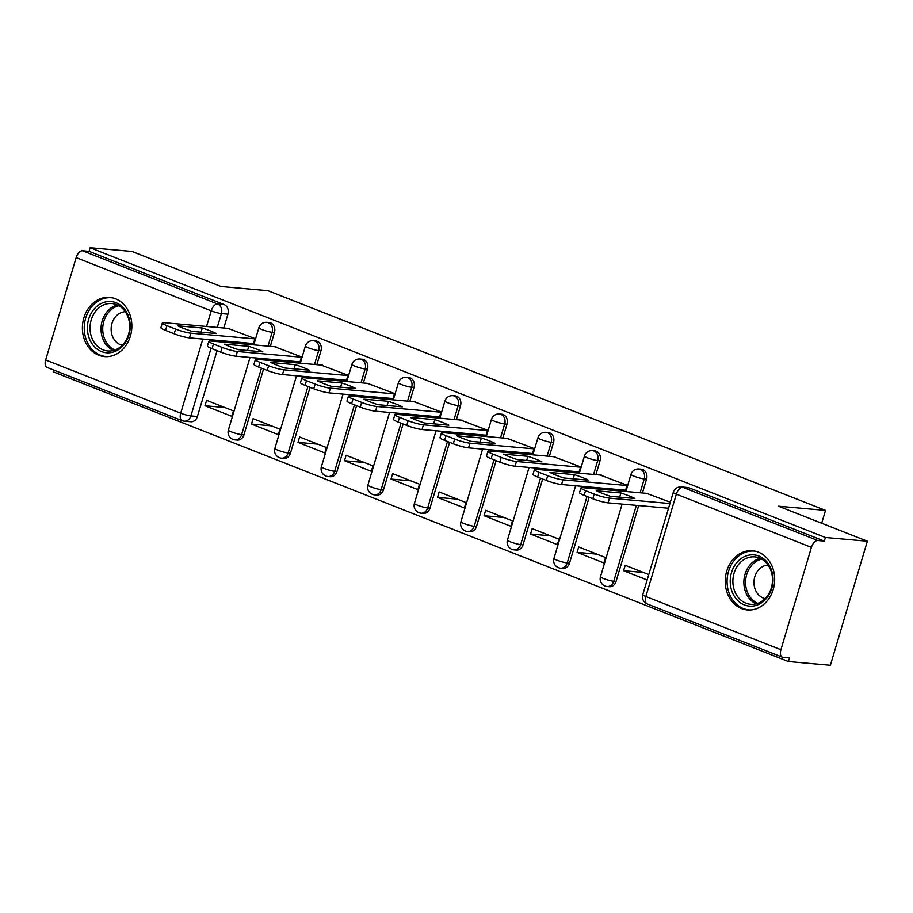 <?xml version="1.0" encoding="UTF-8"?>
<svg xmlns="http://www.w3.org/2000/svg" width="913" height="913" viewBox="0 0 913 913"><rect width="100%" height="100%" fill="white"/><g stroke="black" fill="none" stroke-linecap="round" stroke-linejoin="round"><path stroke-width="1.37" d="M270.328 346.347L274.448 332.492A7.612 6.334 -84.9 0 0 270.647 322.905A7.612 6.334 -84.9 0 0 269.164 322.551L266.847 322.346A7.612 6.334 95.1 0 1 268.331 322.7A7.612 6.334 95.1 0 1 272.131 332.286L268 346.13M316.834 364.675L320.965 350.82A7.612 6.334 -84.9 0 0 317.153 341.234A7.612 6.334 -84.9 0 0 315.681 340.88L313.364 340.675A7.612 6.334 95.1 0 1 314.837 341.028A7.612 6.334 95.1 0 1 318.648 350.615L314.517 364.47M363.351 383.004L367.483 369.149A7.612 6.334 -84.9 0 0 363.671 359.562A7.612 6.334 -84.9 0 0 362.187 359.208L359.87 359.003A7.612 6.334 95.1 0 1 361.354 359.357A7.612 6.334 95.1 0 1 365.154 368.943L361.034 382.798M409.857 401.332L413.988 387.477A7.612 6.334 -84.9 0 0 410.188 377.891A7.612 6.334 -84.9 0 0 408.704 377.548L406.388 377.343A7.612 6.334 95.1 0 1 407.86 377.685A7.612 6.334 95.1 0 1 411.672 387.272L407.54 401.127M456.374 419.66L460.506 405.806A7.612 6.334 -84.9 0 0 456.694 396.231A7.612 6.334 -84.9 0 0 455.21 395.877L452.894 395.671A7.612 6.334 95.1 0 1 454.377 396.014A7.612 6.334 95.1 0 1 458.189 405.6L454.058 419.455M502.892 437.989L507.012 424.134A7.612 6.334 -84.9 0 0 503.211 414.559A7.612 6.334 -84.9 0 0 501.728 414.205L499.411 414A7.612 6.334 95.1 0 1 500.895 414.354A7.612 6.334 95.1 0 1 504.695 423.929L500.564 437.784M549.398 456.329L553.529 442.474A7.612 6.334 -84.9 0 0 549.717 432.888A7.612 6.334 -84.9 0 0 548.245 432.534L545.928 432.328A7.612 6.334 95.1 0 1 547.401 432.682A7.612 6.334 95.1 0 1 551.212 442.269L547.081 456.112M595.915 474.657L600.046 460.803A7.612 6.334 -84.9 0 0 596.235 451.216A7.612 6.334 -84.9 0 0 594.751 450.862L592.434 450.657A7.612 6.334 95.1 0 1 593.918 451.011A7.612 6.334 95.1 0 1 597.718 460.597L593.598 474.452M642.421 492.986L646.552 479.131A7.612 6.334 -84.9 0 0 642.752 469.544A7.612 6.334 -84.9 0 0 641.268 469.191L638.952 468.985A7.612 6.334 95.1 0 1 640.424 469.339A7.612 6.334 95.1 0 1 644.236 478.926L640.104 492.78M741.539 608.549A29.695 24.685 -84.9 0 0 747.313 609.918A29.695 24.685 -84.9 0 0 774.053 586.066A29.695 24.685 -84.9 0 0 758.361 552.137A29.695 24.685 -84.9 0 0 752.586 550.767A29.695 24.685 -84.9 0 0 725.858 574.619A29.695 24.685 -84.9 0 0 741.539 608.549M98.707 355.214A29.695 24.685 -84.9 0 0 104.481 356.584A29.695 24.685 -84.9 0 0 131.221 332.731A29.695 24.685 -84.9 0 0 115.529 298.802A29.695 24.685 -84.9 0 0 109.754 297.433A29.695 24.685 -84.9 0 0 83.026 321.285A29.695 24.685 -84.9 0 0 98.707 355.214M53.684 370.039L53.171 371.774L788.421 661.537L789.505 657.919L782.966 657.337A7.612 4.109 111.5 0 1 782.338 657.189A7.612 4.109 111.5 0 1 780.912 649.725L811.417 547.378L676.35 494.15L645.845 596.497L780.912 649.725M867.35 541.226L825.409 537.495L90.147 247.731L132.088 251.463L220.946 286.477L267.943 290.665L825.5 510.39L778.504 506.213L867.35 541.226L830.374 665.269L788.421 661.537M45.65 359.973L180.717 413.201A7.612 4.109 111.5 0 0 182.144 420.653L47.077 367.425A7.612 4.109 -68.5 0 1 45.65 359.973L76.156 257.626A7.612 4.109 -68.5 0 1 82.535 250.767L89.063 251.349L224.13 304.577A7.612 6.334 95.1 0 1 227.942 314.152L223.811 328.007M220.056 340.595L219.691 341.827M217.054 350.672L197.425 416.499L190.897 415.917A7.612 6.334 95.1 0 1 184.255 421.155L190.794 421.738A7.612 6.334 -84.9 0 0 197.425 416.499M89.063 251.349L90.147 247.731M824.325 541.101L689.258 487.873A7.612 6.334 -84.9 0 0 687.774 487.531L681.246 486.949A7.612 6.334 95.1 0 1 682.73 487.291L817.797 540.519L824.325 541.101L825.409 537.495M817.797 540.519A7.612 4.109 111.5 0 0 811.417 547.378M670.325 502.241L646.644 493.362M648.766 574.574L625.2 565.284L623.59 570.705L643.46 572.474M577.073 552.376L603.904 562.956L605.524 557.523L578.694 546.955L577.073 552.376L596.942 554.145M624.104 490.087L625.473 490.623L627.083 485.202L600.126 475.034M530.556 534.048L557.398 544.627L559.007 539.195L532.176 528.627L530.556 534.048L550.436 535.817M577.587 471.759L578.956 472.295L580.577 466.874L553.62 456.694M484.05 515.719L510.881 526.287L512.501 520.866L485.659 510.299L484.05 515.719L503.919 517.488M531.081 453.43L532.439 453.966L534.059 448.534L507.103 438.366M437.532 497.391L464.363 507.959L465.984 502.538L439.153 491.959L437.532 497.391L457.413 499.16M484.563 435.09L485.933 435.638L487.553 430.206L460.597 420.037M391.026 479.063L417.857 489.63L419.478 484.21L392.636 473.63L391.026 479.063L410.896 480.831M438.057 416.762L439.415 417.298L441.036 411.877L414.08 401.709M344.509 460.723L371.34 471.302L372.961 465.881L346.13 455.302L344.509 460.723L364.378 462.492M391.54 398.433L392.91 398.97L394.519 393.549L367.562 383.38M297.992 442.394L324.834 452.974L326.443 447.553L299.612 436.973L297.992 442.394L317.872 444.163M345.023 380.105L346.392 380.641L348.013 375.22L321.056 365.052M251.486 424.066L278.317 434.645L279.937 429.213L253.095 418.645L251.486 424.066L271.355 425.835M298.517 361.776L299.875 362.313L301.495 356.892L274.539 346.712M204.969 405.737L231.799 416.317L233.42 410.884L206.589 400.316L204.969 405.737L224.849 407.506M251.999 343.448L253.369 343.984L254.989 338.552L228.033 328.383M266.573 358.923L266.208 360.167M263.56 369.012L243.942 434.839L241.625 434.634A7.612 6.334 95.1 0 1 234.983 439.861L237.3 440.066A7.612 6.334 -84.9 0 0 243.942 434.839M313.079 377.263L312.714 378.496M310.078 387.34L290.46 453.168L288.131 452.962A7.612 6.334 95.1 0 1 281.501 458.189L283.817 458.394A7.612 6.334 -84.9 0 0 290.46 453.168M359.596 395.591L359.231 396.824M356.595 405.669L336.965 471.496L334.649 471.291A7.612 6.334 95.1 0 1 328.007 476.529L330.323 476.734A7.612 6.334 -84.9 0 0 336.965 471.496M406.114 413.92L405.737 415.153M403.101 423.997L383.483 489.825L381.166 489.619A7.612 6.334 95.1 0 1 374.524 494.857L376.841 495.063A7.612 6.334 -84.9 0 0 383.483 489.825M452.62 432.248L452.255 433.481M449.618 442.326L429.989 508.153L427.672 507.948A7.612 6.334 95.1 0 1 421.041 513.186L423.358 513.391A7.612 6.334 -84.9 0 0 429.989 508.153M499.137 450.577L498.772 451.809M496.124 460.654L476.506 526.481L474.189 526.276A7.612 6.334 95.1 0 1 467.547 531.514L469.864 531.72A7.612 6.334 -84.9 0 0 476.506 526.481M545.643 468.905L545.278 470.149M542.642 478.994L523.023 544.821L520.695 544.605A7.612 6.334 95.1 0 1 514.065 549.843L516.381 550.048A7.612 6.334 -84.9 0 0 523.023 544.821M592.16 487.245L591.795 488.478M589.159 497.323L569.529 563.15L567.213 562.944A7.612 6.334 95.1 0 1 560.571 568.171L562.887 568.377A7.612 6.334 -84.9 0 0 569.529 563.15M638.678 505.574L616.047 581.478L613.73 581.273A7.612 6.334 95.1 0 1 607.088 586.5L609.405 586.717A7.612 6.334 -84.9 0 0 616.047 581.478M821.677 523.229L825.5 510.39M623.59 570.705L647.146 579.995M668.544 508.233L608.081 502.846A11.424 1.506 -163.4 0 1 592.811 498.76L584.16 495.348A11.424 1.506 -163.4 0 1 579.538 492.655L580.942 487.953A11.424 1.506 16.6 0 0 585.564 490.646L594.203 494.059A11.424 1.506 16.6 0 0 609.473 498.144L608.081 502.846M620.908 492.974L596.497 490.806A23.795 3.15 -163.4 0 0 610.5 496.33L634.923 498.498A23.795 3.15 -163.4 0 0 620.908 492.974L619.665 497.14M648.127 493.488L582.939 487.69A11.424 1.506 16.6 0 0 580.942 487.953M669.937 503.531L609.473 498.144M625.588 490.213L561.563 484.518A11.424 1.506 -163.4 0 1 546.294 480.432L537.643 477.02A11.424 1.506 -163.4 0 1 533.021 474.315L534.425 469.613A11.424 1.506 16.6 0 0 539.047 472.318L547.697 475.73A11.424 1.506 16.6 0 0 562.967 479.816L561.563 484.518M574.391 474.646L549.98 472.478A23.795 3.15 -163.4 0 0 563.994 478.001L588.406 480.17A23.795 3.15 -163.4 0 0 574.391 474.646L573.147 478.811M601.621 475.159L536.433 469.362A11.424 1.506 16.6 0 0 534.425 469.613M626.991 485.511L562.967 479.816M579.082 471.884L515.046 466.189A11.424 1.506 -163.4 0 1 499.776 462.092L491.137 458.691A11.424 1.506 -163.4 0 1 486.515 455.986L487.919 451.284A11.424 1.506 16.6 0 0 492.541 453.989L501.18 457.39A11.424 1.506 16.6 0 0 516.45 461.487L515.046 466.189M527.885 456.317L503.462 454.138A23.795 3.15 -163.4 0 0 517.477 459.661L541.888 461.841A23.795 3.15 -163.4 0 0 527.885 456.317L526.641 460.483M555.104 456.831L489.916 451.022A11.424 1.506 16.6 0 0 487.919 451.284M580.474 467.182L516.45 461.487M765.425 599.567A25.701 21.364 95.1 0 1 735.273 597.673A25.701 21.364 95.1 0 1 737.841 561.415A25.701 21.364 95.1 0 1 768.004 563.321A25.701 21.364 95.1 0 1 765.425 599.567M739.918 562.922A23.795 19.778 -84.9 0 0 733.744 588.28A23.795 19.778 -84.9 0 0 750.577 604.292A23.795 19.778 -84.9 0 0 765.459 598.243A23.795 19.778 -84.9 0 0 771.645 572.896A23.795 19.778 -84.9 0 0 754.8 556.884A23.795 19.778 -84.9 0 0 739.918 562.922M765.105 598.608A16.948 14.083 95.1 0 1 754.389 586.58A16.948 14.083 95.1 0 1 758.988 569.381A16.948 14.083 95.1 0 1 768.095 565.044M755.702 551.281A29.501 24.525 -84.9 0 0 754.252 551.098A29.501 24.525 -84.9 0 0 735.798 558.596A29.501 24.525 -84.9 0 0 728.14 590.026A29.501 24.525 -84.9 0 0 749.025 609.884A29.501 24.525 -84.9 0 0 750.475 609.964M122.593 346.232A25.701 21.364 95.1 0 1 92.441 344.338A25.701 21.364 95.1 0 1 95.02 308.08A25.701 21.364 95.1 0 1 125.172 309.986A25.701 21.364 95.1 0 1 122.593 346.232M97.086 309.587A23.795 19.778 -84.9 0 0 90.912 334.945A23.795 19.778 -84.9 0 0 107.745 350.957A23.795 19.778 -84.9 0 0 122.627 344.909A23.795 19.778 -84.9 0 0 128.813 319.561A23.795 19.778 -84.9 0 0 111.968 303.55A23.795 19.778 -84.9 0 0 97.086 309.587M122.274 345.274A16.948 14.083 95.1 0 1 111.557 333.245A16.948 14.083 95.1 0 1 116.156 316.046A16.948 14.083 95.1 0 1 125.264 311.71M112.87 297.946A29.501 24.525 -84.9 0 0 111.42 297.764A29.501 24.525 -84.9 0 0 92.978 305.262A29.501 24.525 -84.9 0 0 85.308 336.692A29.501 24.525 -84.9 0 0 106.193 356.549A29.501 24.525 -84.9 0 0 107.643 356.629M532.564 453.556L468.54 447.861A11.424 1.506 -163.4 0 1 453.27 443.764L444.62 440.363A11.424 1.506 -163.4 0 1 439.998 437.658L441.401 432.956A11.424 1.506 16.6 0 0 446.023 435.661L454.674 439.062A11.424 1.506 16.6 0 0 469.944 443.159L468.54 447.861M481.368 437.989L456.957 435.809A23.795 3.15 -163.4 0 0 470.971 441.333L495.382 443.513A23.795 3.15 -163.4 0 0 481.368 437.989L480.124 442.154M508.598 438.502L443.398 432.694A11.424 1.506 16.6 0 0 441.401 432.956M533.968 448.854L469.944 443.159M486.047 435.227L422.023 429.521A11.424 1.506 -163.4 0 1 406.753 425.435L398.114 422.034A11.424 1.506 -163.4 0 1 393.492 419.329L394.884 414.628A11.424 1.506 16.6 0 0 399.506 417.332L408.157 420.733A11.424 1.506 16.6 0 0 423.427 424.819L422.023 429.521M434.85 419.66L410.439 417.481A23.795 3.15 -163.4 0 0 424.454 423.004L448.865 425.184A23.795 3.15 -163.4 0 0 434.85 419.66L433.618 423.826M462.081 420.174L396.893 414.365A11.424 1.506 16.6 0 0 394.884 414.628M487.451 430.525L423.427 424.819M439.541 416.899L375.517 411.192A11.424 1.506 -163.4 0 1 360.247 407.107L351.596 403.694A11.424 1.506 -163.4 0 1 346.974 401.001L348.378 396.299A11.424 1.506 16.6 0 0 353 398.992L361.639 402.405A11.424 1.506 16.6 0 0 376.909 406.49L375.517 411.192M388.345 401.321L363.933 399.152A23.795 3.15 -163.4 0 0 377.936 404.676L402.359 406.844A23.795 3.15 -163.4 0 0 388.345 401.321L387.101 405.486M415.563 401.846L350.375 396.037A11.424 1.506 16.6 0 0 348.378 396.299M440.945 412.197L376.909 406.49M393.024 398.57L329 392.864A11.424 1.506 -163.4 0 1 313.73 388.778L305.079 385.366A11.424 1.506 -163.4 0 1 300.457 382.673L301.861 377.971A11.424 1.506 16.6 0 0 306.483 380.664L315.133 384.076A11.424 1.506 16.6 0 0 330.403 388.162L329 392.864M341.827 382.992L317.416 380.824A23.795 3.15 -163.4 0 0 331.43 386.347L355.842 388.516A23.795 3.15 -163.4 0 0 341.827 382.992L340.583 387.158M369.057 383.506L303.869 377.708A11.424 1.506 16.6 0 0 301.861 377.971M394.427 393.868L330.403 388.162M346.518 380.23L282.482 374.535A11.424 1.506 -163.4 0 1 267.212 370.45L258.573 367.037A11.424 1.506 -163.4 0 1 253.951 364.333L255.355 359.642A11.424 1.506 16.6 0 0 259.977 362.335L268.616 365.748A11.424 1.506 16.6 0 0 283.886 369.833L282.482 374.535M295.321 364.664L270.899 362.495A23.795 3.15 -163.4 0 0 284.913 368.019L309.324 370.187A23.795 3.15 -163.4 0 0 295.321 364.664L294.077 368.829M322.54 365.177L257.352 359.38A11.424 1.506 16.6 0 0 255.355 359.642M347.91 375.54L283.886 369.833M300 361.902L235.976 356.207A11.424 1.506 -163.4 0 1 220.706 352.11L212.056 348.709A11.424 1.506 -163.4 0 1 207.434 346.004L208.837 341.302A11.424 1.506 16.6 0 0 213.459 344.007L222.11 347.419A11.424 1.506 16.6 0 0 237.38 351.505L235.976 356.207M248.804 346.335L224.393 344.167A23.795 3.15 -163.4 0 0 238.407 349.679L262.818 351.859A23.795 3.15 -163.4 0 0 248.804 346.335L247.56 350.501M276.034 346.849L210.835 341.04A11.424 1.506 16.6 0 0 208.837 341.302M301.404 357.2L237.38 351.505M253.483 343.573L189.459 337.878A11.424 1.506 -163.4 0 1 174.189 333.781L165.55 330.38A11.424 1.506 -163.4 0 1 160.928 327.676L162.32 322.974A11.424 1.506 16.6 0 0 166.942 325.679L175.593 329.079A11.424 1.506 16.6 0 0 190.863 333.177L189.459 337.878M202.287 328.007L177.875 325.827A23.795 3.15 -163.4 0 0 191.89 331.351L216.301 333.53A23.795 3.15 -163.4 0 0 202.287 328.007L201.054 332.172M229.517 328.52L164.329 322.711A11.424 1.506 16.6 0 0 162.32 322.974M254.887 338.871L190.863 333.177M274.448 332.492L272.131 332.286A7.612 1.004 -163.4 0 1 261.951 329.559A7.612 1.004 16.6 0 1 258.87 327.756L253.768 344.863M320.965 350.82L318.648 350.615A7.612 1.004 -163.4 0 1 308.468 347.887A7.612 1.004 16.6 0 1 305.387 346.084L300.286 363.203M367.483 369.149L365.154 368.943A7.612 1.004 -163.4 0 1 354.986 366.216A7.612 1.004 16.6 0 1 351.904 364.413L346.803 381.531M413.988 387.477L411.672 387.272A7.612 1.004 -163.4 0 1 401.492 384.544A7.612 1.004 16.6 0 1 398.41 382.741L393.309 399.86M460.506 405.806L458.189 405.6A7.612 1.004 -163.4 0 1 448.009 402.873A7.612 1.004 16.6 0 1 444.928 401.081L439.826 418.188M507.012 424.134L504.695 423.929A7.612 1.004 -163.4 0 1 494.515 421.213A7.612 1.004 16.6 0 1 491.434 419.409L486.332 436.517M553.529 442.474L551.212 442.269A7.612 1.004 -163.4 0 1 541.032 439.541A7.612 1.004 16.6 0 1 537.951 437.738L532.85 454.845M600.046 460.803L597.718 460.597A7.612 1.004 -163.4 0 1 587.55 457.87A7.612 1.004 16.6 0 1 584.468 456.066L579.367 473.185M646.552 479.131L644.236 478.926A7.612 1.004 -163.4 0 1 634.056 476.198A7.612 1.004 16.6 0 1 630.974 474.395L625.873 491.514M227.942 314.152L221.403 313.57L217.271 327.425M213.528 340.013L213.151 341.245M211.051 348.298L190.897 415.917A7.612 1.004 16.6 0 1 180.717 413.201L202.812 339.065M206.566 326.477L211.223 310.854L76.156 257.626M264.256 358.718L263.88 359.962M261.438 368.167L241.625 434.634A7.612 1.004 16.6 0 1 231.446 431.906A7.612 1.004 16.6 0 1 228.364 430.103A7.612 7.612 0 0 0 234.983 439.861M310.762 377.058L310.397 378.29M307.943 386.496L288.131 452.962A7.612 1.004 16.6 0 1 277.951 450.235A7.612 1.004 16.6 0 1 274.87 448.431A7.612 7.612 0 0 0 281.501 458.189M357.28 395.386L356.915 396.619M354.461 404.824L334.649 471.291A7.612 1.004 16.6 0 1 324.469 468.563A7.612 1.004 16.6 0 1 321.387 466.76A7.612 7.612 0 0 0 328.007 476.529M403.786 413.715L403.42 414.947M400.978 423.153L381.166 489.619A7.612 1.004 16.6 0 1 370.986 486.891A7.612 1.004 16.6 0 1 367.905 485.088A7.612 7.612 0 0 0 374.524 494.857M450.303 432.043L449.938 433.276M447.484 441.493L427.672 507.948A7.612 1.004 16.6 0 1 417.492 505.22A7.612 1.004 16.6 0 1 414.411 503.428A7.612 7.612 0 0 0 421.041 513.186M496.82 450.371L496.444 451.604M494.001 459.821L474.189 526.276A7.612 1.004 16.6 0 1 464.009 523.56A7.612 1.004 16.6 0 1 460.928 521.757A7.612 7.612 0 0 0 467.547 531.514M543.326 468.7L542.961 469.944M540.507 478.15L520.695 544.605A7.612 1.004 16.6 0 1 510.527 541.888A7.612 1.004 16.6 0 1 507.434 540.085A7.612 7.612 0 0 0 514.065 549.843M589.844 487.028L589.478 488.272M587.025 496.478L567.213 562.944A7.612 1.004 16.6 0 1 557.033 560.217A7.612 1.004 16.6 0 1 553.951 558.414A7.612 7.612 0 0 0 560.571 568.171M636.35 505.368L613.73 581.273A7.612 1.004 16.6 0 1 603.55 578.545A7.612 1.004 16.6 0 1 600.469 576.742A7.612 7.612 0 0 0 607.088 586.5M689.258 487.873L682.73 487.291A7.612 4.109 -68.5 0 0 676.35 494.15A7.612 1.004 -163.4 0 1 673.269 492.358L642.763 594.705A7.612 7.612 0 0 0 647.271 603.961L782.338 657.189M224.13 304.577L217.602 303.995A7.612 6.334 95.1 0 1 221.403 313.57A7.612 1.004 16.6 0 1 211.223 310.854A7.612 4.109 -68.5 0 1 217.602 303.995L82.535 250.767M647.271 603.961A7.612 4.109 111.5 0 1 645.845 596.497A7.612 1.004 -163.4 0 1 642.763 594.705M585.564 490.646L584.16 495.348M594.203 494.059L592.811 498.76M539.047 472.318L537.643 477.02M547.697 475.73L546.294 480.432M492.541 453.989L491.137 458.691M501.18 457.39L499.776 462.092M756.158 603.835A23.795 19.778 95.1 0 1 750.908 563.903A23.795 19.778 95.1 0 1 760.209 558.311M761.716 559.087A23.019 19.127 -84.9 0 0 752.369 564.576A23.019 19.127 -84.9 0 0 757.779 603.345M113.326 350.501A23.795 19.778 95.1 0 1 108.076 310.568A23.795 19.778 95.1 0 1 117.378 304.976M118.884 305.752A23.019 19.127 -84.9 0 0 109.537 311.242A23.019 19.127 -84.9 0 0 114.947 350.01M446.023 435.661L444.62 440.363M454.674 439.062L453.27 443.764M399.506 417.332L398.114 422.034M408.157 420.733L406.753 425.435M353 398.992L351.596 403.694M361.639 402.405L360.247 407.107M306.483 380.664L305.079 385.366M315.133 384.076L313.73 388.778M259.977 362.335L258.573 367.037M268.616 365.748L267.212 370.45M213.459 344.007L212.056 348.709M222.11 347.419L220.706 352.11M166.942 325.679L165.55 330.38M175.593 329.079L174.189 333.781M600.469 576.742L622.118 504.102M638.952 468.985A7.612 7.612 0 0 0 630.974 474.395M553.951 558.414L575.612 485.762M592.434 450.657A7.612 7.612 0 0 0 584.468 456.066M507.434 540.085L529.095 467.433M545.928 432.328A7.612 7.612 0 0 0 537.951 437.738M460.928 521.757L482.589 449.105M499.411 414A7.612 7.612 0 0 0 491.434 419.409M414.411 503.428L436.072 430.776M452.894 395.671A7.612 7.612 0 0 0 444.928 401.081M367.905 485.088L389.554 412.448M406.388 377.343A7.612 7.612 0 0 0 398.41 382.741M321.387 466.76L343.048 394.119M359.87 359.003A7.612 7.612 0 0 0 351.904 364.413M274.87 448.431L296.531 375.779M313.364 340.675A7.612 7.612 0 0 0 305.387 346.084M228.364 430.103L250.025 357.451M266.847 322.346A7.612 7.612 0 0 0 258.87 327.756M182.144 420.653A7.612 7.612 0 0 0 184.255 421.155M681.246 486.949A7.612 7.612 0 0 0 673.269 492.358M754.252 551.098L755.348 551.201M749.025 609.884L750.109 609.975M111.42 297.764L112.516 297.866M106.193 356.549L107.278 356.641"/></g></svg>
